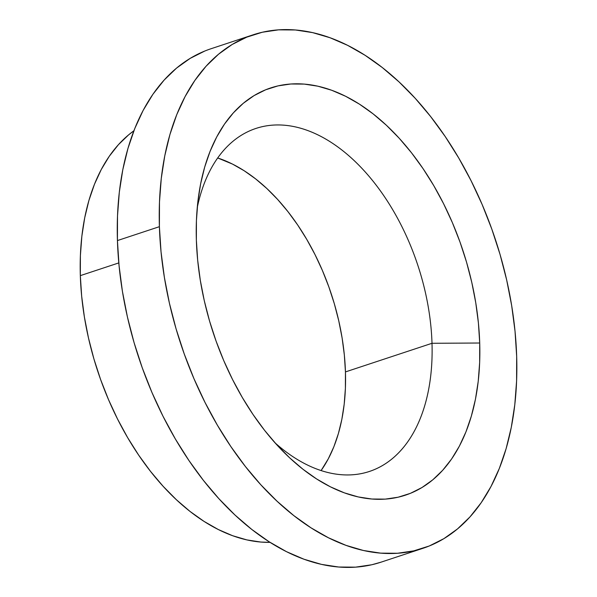 <?xml version="1.0" encoding="UTF-8"?>
<svg xmlns="http://www.w3.org/2000/svg" width="597" height="597" viewBox="0 0 597 597"><rect width="100%" height="100%" fill="white"/><g stroke="black" fill="none" stroke-linecap="round" stroke-linejoin="round"><path stroke-width="0.9" d="M381.177 562.12L371.797 564.755L355.551 567.15L338.738 567.023L321.514 564.381L304.037 559.247L286.493 551.665L269.038 541.71L251.844 529.487L235.069 515.099L218.89 498.696L203.45 480.428L188.906 460.481L175.391 439.034L163.033 416.303L151.966 392.505L142.28 367.871L134.079 342.633L127.437 317.037L122.415 291.329L119.072 265.755L117.43 240.569L159.399 226.681L117.43 240.569A270.426 165.742 71.7 0 0 380.99 562.18L422.967 548.3A270.426 165.742 -108.3 0 1 159.399 226.681A270.426 165.742 -108.3 0 1 253.106 34.82A270.426 165.742 -108.3 0 1 516.674 356.431A270.426 165.742 -108.3 0 1 422.967 548.3M118.803 262.911L80.326 275.635A220.689 135.265 71.7 0 0 270.053 542.36L260.934 542.061L246.874 539.904L232.621 535.71L218.301 529.524L204.055 521.397L190.018 511.42L176.339 499.682L163.13 486.294L150.534 471.391L138.661 455.108L127.631 437.608L117.549 419.057L108.512 399.632L100.609 379.528L93.916 358.931L88.498 338.044L84.401 317.067L81.67 296.194L80.326 275.635L80.394 255.591L81.856 236.248L84.714 217.793L88.931 200.405L94.475 184.249L101.281 169.488L109.288 156.257L118.422 144.683L128.594 134.885L133.9 130.773A220.689 135.265 71.7 0 0 80.326 275.635L118.803 262.911M345.447 371.924A180.652 110.729 71.7 0 0 217.681 157.959L232.502 164.093L244.166 170.742L255.65 178.913L266.859 188.525L277.665 199.48L287.978 211.681L297.702 225.009L306.724 239.337L314.977 254.523L322.373 270.419L328.843 286.881L334.327 303.739L338.76 320.835L342.118 338.014L344.35 355.096L345.447 371.924L432.004 343.29L345.447 371.924A180.652 110.729 71.7 0 1 321.096 470.57L328.298 458.817L333.872 446.735L338.402 433.512L341.857 419.273L344.193 404.169L345.394 388.334L345.447 371.924M197.256 207.599A180.652 110.729 -108.3 0 1 255.926 128.437A180.652 110.729 -108.3 0 1 432.004 343.29A180.652 110.729 71.7 0 0 325.566 138.974A180.652 110.729 71.7 0 0 197.256 207.599M479.712 343.014L432.004 343.29L479.712 343.014A214.472 131.452 -108.3 0 1 283.739 452.093A214.472 131.452 -108.3 0 1 196.361 240.106A214.472 131.452 -108.3 0 1 198.719 195.07A214.472 131.452 -108.3 0 1 348.2 97.602A214.472 131.452 -108.3 0 1 479.712 343.014L479.652 362.491L478.227 381.296L475.451 399.229L471.346 416.124L465.966 431.825L459.354 446.175L451.571 459.033L442.69 470.279L432.803 479.801L422.004 487.51L410.4 493.338L398.095 497.219L385.214 499.122L371.879 499.017L358.215 496.928L344.365 492.853L330.447 486.839L316.604 478.943L302.963 469.249L289.664 457.839L276.829 444.825L264.583 430.34L253.046 414.519L242.33 397.512L232.531 379.483L223.748 360.61L216.069 341.066L209.562 321.052L204.293 300.754L200.316 280.366L197.659 260.083L196.361 240.106L196.42 220.621L197.846 201.823L200.622 183.891L204.726 166.988L210.107 151.287L216.718 136.944L224.502 124.086L233.382 112.84L243.27 103.311L254.068 95.602L265.672 89.781L277.978 85.893L290.858 83.998L304.194 84.095L317.858 86.192L331.708 90.266L345.626 96.281L359.469 104.169L373.11 113.87L386.408 125.28L399.244 138.288L411.49 152.772L423.027 168.6L433.743 185.607L443.541 203.637L452.325 222.509L460.003 242.046L466.511 262.061L471.779 282.366L475.757 302.754L478.413 323.037L479.712 343.014M275.098 442.907A180.652 110.729 71.7 0 0 432.004 343.29A180.652 110.729 -108.3 0 1 369.401 471.466A180.652 110.729 -108.3 0 1 275.098 442.907M253.106 34.82L211.137 48.7A270.426 165.742 71.7 0 0 117.43 240.569L117.505 216.002L119.303 192.294L122.803 169.682L127.974 148.377L134.758 128.586L143.101 110.49L152.914 94.281L164.108 80.102L176.57 68.095L190.189 58.372L204.823 51.021M159.399 226.681L161.041 251.874L164.391 277.441L169.406 303.149L176.048 328.746L184.257 353.984L193.935 378.617L205.01 402.415L217.36 425.146L230.875 446.593L245.427 466.548L260.859 484.809L277.045 501.211L293.814 515.599L311.007 527.83L328.462 537.778L346.014 545.359L363.483 550.501L380.707 553.143L397.527 553.262L413.766 550.867L429.28 545.979L443.914 538.628L457.526 528.905L469.988 516.898L481.182 502.719L490.995 486.51L499.338 468.414L506.129 448.623L511.293 427.318L514.793 404.706L516.592 380.998L516.674 356.431L515.032 331.245L511.681 305.671L506.666 279.963L500.025 254.367L491.816 229.129L482.137 204.495L471.063 180.697L458.712 157.966L445.198 136.519L430.646 116.572L415.213 98.304L399.027 81.901L382.259 67.513L365.065 55.29L347.611 45.335L330.059 37.753L312.589 32.619L295.366 29.977L278.545 29.85L262.307 32.245L246.792 37.141L232.158 44.484L218.547 54.208L206.084 66.215L194.891 80.394L185.077 96.61L176.734 114.699L169.944 134.497L164.779 155.802L161.28 178.413L159.481 202.114L159.399 226.681"/></g></svg>
